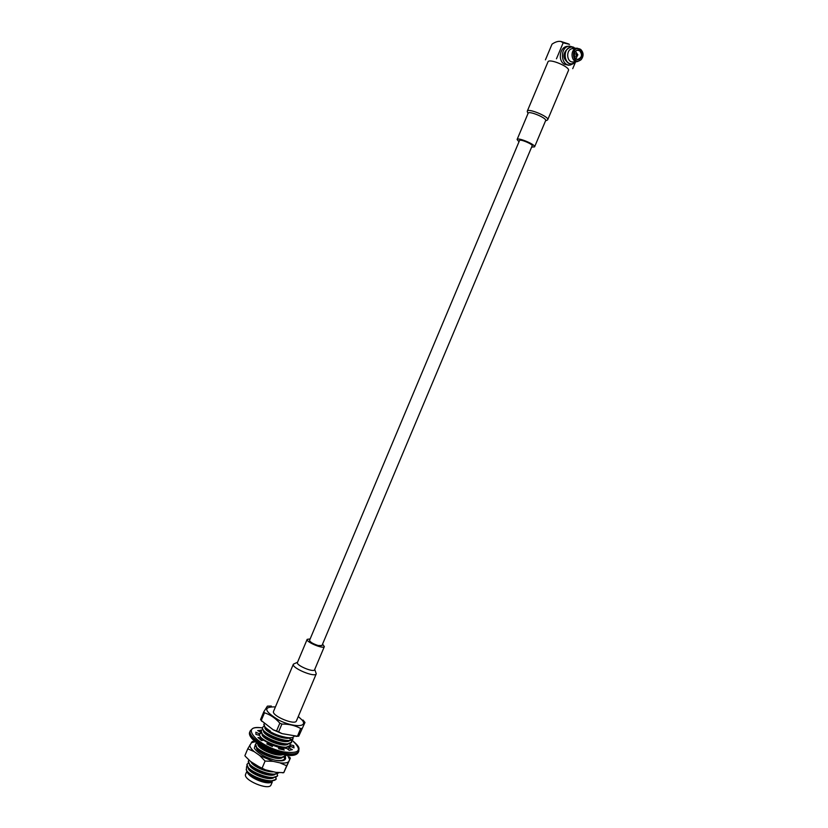 <?xml version="1.0" encoding="UTF-8"?>
<svg xmlns="http://www.w3.org/2000/svg" width="828" height="828" viewBox="0 0 828 828"><rect width="100%" height="100%" fill="white"/><g stroke="black" fill="none" stroke-linecap="round" stroke-linejoin="round"><path stroke-width="1.24" d="M289.748 747.436L289.055 746.908M260.872 732.376L259.381 733.815L255.852 732.2L255.945 734.436L259.454 735.316L261.42 738.183L258.015 737.489L261.513 740.532L263.77 740.232L268.707 743.337L266.782 743.855L272.371 746.525L272.453 745.128L278.446 747.249L278.767 748.791L284.221 750.023L282.1 748.077L286.778 748.367L289.2 750.323L292.356 749.64L288.9 747.922L290.473 746.307L294.012 747.922L293.723 745.635L290.297 744.776L289.872 743.927M261.369 730.348L257.694 730.586L260.82 732.149M268.707 743.337L268.179 744.589M272.453 745.128L271.936 746.349M261.42 738.183L260.696 739.911M259.381 733.815L258.822 735.15M289.521 746.608L289.231 747.301M288.9 747.922L288.216 749.537M290.473 746.307L290.204 746.939M282.1 748.077L281.499 749.495M293.723 745.635L292.967 747.446M260.955 730.006L260.189 731.828M318.107 645.519L321.957 645.571L532.156 145.842C533.191 144.289 519.912 138.711 519.518 140.532L309.548 640.355C310.014 642.042 312.87 643.76 318.107 645.519M575.553 51.357L577.168 53.83M577.282 55.911L575.967 58.674M577.851 54.927L576.919 56.035L576.06 54.4L576.837 53.779L577.84 54.71M579.6 50.767C582.55 54.513 582.032 57.36 578.027 59.305C573.328 59.823 572.997 50.436 577.716 50.301L579.6 50.767M579.848 50.508C584.278 53.189 580.635 61.821 576.236 59.078C571.796 56.407 575.45 47.724 579.848 50.508M580.376 49.245L580.873 49.587C583.699 52.733 583.802 56.066 581.204 59.564C572.055 67.171 570.192 44.319 580.376 49.245M573.431 61.914L573.152 61.945C566.228 62.7 565.71 48.862 572.686 48.635L576.785 48.19M580.883 59.895L577.52 61.551C570.554 62.307 570.057 48.386 577.064 48.159L580.563 49.359M566.166 60.755C564.147 57.774 563.961 54.607 565.617 51.243M568.484 62.918C562.636 58.726 562.367 53.965 567.666 48.624M545.424 59.864L552.028 44.143C555.433 41.845 558.403 40.955 560.939 41.483L563.175 42.818L556.468 58.788M575.232 62.711L572.728 68.662M569.126 46.171L567.522 46.347C559.883 46.523 557.472 60.558 564.417 64.253L568.598 65.184M569.488 44.36L563.175 42.818M574.663 63.042L570.192 65.05C560.359 66.095 559.604 46.482 569.519 46.12L573.783 47.279M519.001 141.785L517.096 139.508C517.624 136.982 536.026 144.714 534.588 146.856L531.628 147.094M517.096 139.508L528.129 113.239C528.771 110.434 547.194 118.187 545.642 120.598L534.588 146.856M527.353 111.863L527.291 111.138C528.036 107.857 549.544 116.903 547.722 119.729L547.163 120.184M527.291 111.138L547.97 61.893C548.964 58.022 570.513 67.078 568.443 70.504L547.722 119.729M245.243 756.233L250.211 761.139L255.676 765.041L265.457 769.843L275.879 772.348L283.766 772.669L290.359 758.189L286.654 765.765L279.885 762.836L273.074 761.336L265.095 761.056L259.681 755.498L254.196 751.638L247.758 748.812L252.188 741.557L254.434 741.391M287.554 755.353L289.655 759.493M283.776 772.596L286.654 765.765M288.486 761.853C286.84 763.012 283.973 763.333 279.885 762.836M262.197 767.949L265.095 761.056M273.074 761.336L259.681 755.498M244.902 755.633L247.758 748.812M254.196 751.638C251.267 749.081 249.818 746.866 249.859 745.014M251.267 742.768L255.19 741.743M285.267 756.657C286.064 758.5 285.494 759.762 283.559 760.446C281.292 761.149 277.98 760.932 273.623 759.814C263.925 756.833 257.498 752.952 254.341 748.16L255.366 744.507M284.884 759.638L284.263 757.278M283.611 760.435L285.298 759.017L285.111 756.771M304.973 722.492L298.742 736.175L304.973 722.492M301.992 728.423L300.688 728.516L297.438 736.258L298.742 736.144M297.438 736.258L282.048 733.629L278.622 731.869L281.903 724.065C288.889 723.982 295.151 725.463 300.688 728.516M281.903 724.065L279.833 723.165L276.552 730.969L278.622 731.869M276.552 730.969L273.157 729.768L261.234 720.515L264.484 712.784C270.218 714.636 275.341 718.093 279.833 723.165M264.484 712.784L263.79 711.821L260.551 719.542L261.234 720.515M271.305 706.046L267.392 706.149L263.79 711.821M260.551 719.542L261.824 721.323M314.733 669.438L316.265 673.795L296.424 720.929C295.12 725.721 271.066 715.609 273.571 711.324L293.371 664.17L297.562 662.224M294.157 736.34L294.075 736.527C292.926 737.81 290.214 738.09 285.95 737.344C277.038 735.574 270.114 732.438 265.157 727.947L263.956 724.034C263.501 725.845 265.633 728.195 270.363 731.083M266.057 728.94L266.419 729.344C272.05 734.146 279.108 736.93 287.616 737.686L288.154 737.665L287.616 737.686M264.888 727.657C264.618 731.921 284.387 740.542 290.338 737.748M263.925 726.301L262.548 727.367C259.443 732.501 289.51 745.014 293.112 738.824L292.719 737.386M293.112 738.824L288.009 740.977C278.363 740.118 270.29 736.91 263.79 731.352L262.31 727.936C238.516 724.045 257.053 746.338 283.176 751.803C299.933 754.091 302.851 750.209 291.942 740.17M264.67 732.335L265.053 732.749C270.652 737.531 277.68 740.294 286.136 741.05L286.809 741.019M263.49 731.031C263.273 735.523 284.107 744.3 289.376 740.894M262.507 729.634L261.151 730.71C258.025 735.885 288.082 748.409 291.704 742.167L291.239 740.491M291.704 742.167L286.509 744.341C276.925 743.482 268.893 740.294 262.424 734.767L261.151 730.71M263.294 735.719L263.677 736.144C269.255 740.905 276.241 743.668 284.646 744.413L285.339 744.382M262.083 734.405C261.948 738.938 282.607 747.653 287.937 744.258M265.043 732.739L263.79 731.352M261.089 732.966L259.754 734.043C256.597 739.28 286.654 751.803 290.297 745.5L289.841 743.834M290.297 745.5L285.018 747.705C280.03 747.601 274.461 746.08 268.313 743.12M259.754 734.043L259.402 735.295M261.317 738.431L263.532 740.263M261.917 739.114L263.138 740.315M268.52 743.782L272.319 745.438M278.436 747.249L283.859 747.746M261.12 738.886L262.404 740.408M268.293 744.331L272.091 745.997M278.581 747.87L281.996 748.305M283.694 748.295L286.498 747.622M258.212 744.041C262.942 748.605 269.793 751.783 278.767 753.594M256.908 743.109L258.336 745.003C264.712 750.447 272.609 753.594 282.027 754.443L282.079 754.443M259.174 745.904L259.578 746.338C265.074 751.048 271.946 753.759 280.195 754.494L280.909 754.474M257.891 744.517C257.953 748.936 276.624 757.154 282.948 754.629M256.752 742.985L255.552 744.051C252.333 749.454 282.369 761.988 286.084 755.519L280.526 757.806C271.17 756.968 263.325 753.832 256.98 748.409L255.552 744.051M257.798 749.299L258.212 749.744C263.677 754.422 270.508 757.123 278.705 757.858L279.429 757.837M256.494 747.891C256.618 752.59 276.645 761.035 282.172 757.713M275.548 760.27C280.268 760.963 283.311 760.487 284.677 758.852L284.242 757.227M284.677 758.852L282.431 760.715M246.868 771.272L245.647 774.18C242.459 779.872 269.224 791.123 271.056 784.861L272.288 781.953M247.375 772.358L247.479 772.576C249.611 777.823 265.684 784.582 270.922 782.439L271.149 782.356M246.154 769.73L248.152 772.979L257.963 778.599C252.178 775.96 248.317 773.135 246.371 770.123L246.589 766.593M270.922 782.439L272.153 781.994C266.161 783.06 259.288 781.218 251.515 776.498L247.479 772.576M251.515 776.498C259.506 781.104 266.368 782.677 272.091 781.218M248.214 773.052L248.679 773.538C253.937 778.041 260.478 780.638 268.293 781.353L269.079 781.342M257.963 778.599L270.021 781.321L276.024 779.417L275.859 777.275M246.371 770.123C250.232 776.954 273.292 784.364 276.262 778.858M248.121 768.105C248.617 773.021 267.734 781.083 273.53 777.865M249.58 769.657L250.035 770.144C255.324 774.666 261.907 777.285 269.783 777.999L270.559 777.978M248.369 762.909L246.93 764.606L248.835 768.881C254.972 774.118 262.538 777.15 271.522 777.968L277.421 776.084L277.256 773.932M247.158 764.037C243.805 769.771 273.809 782.315 277.659 775.525M249.507 764.73C249.952 769.626 269.214 777.74 274.968 774.511M250.946 766.262L251.391 766.738C256.721 771.292 263.345 773.921 271.274 774.635L272.039 774.625M248.928 760.156L248.328 761.274L250.191 765.465C256.369 770.744 263.977 773.787 273.023 774.604L278.788 772.814M248.555 760.715C245.378 765.983 272.795 778.206 278.498 772.783M250.998 761.708C251.991 765.817 265.974 772.431 273.395 771.81M252.312 762.867L252.757 763.344C256.877 767.07 262.559 769.636 269.793 771.044M251.691 762.195L261.193 768.063M316.265 673.795C315.22 677.966 291.114 667.834 293.371 664.17M322.568 644.132L324.348 646.585L314.599 669.748C313.822 672.843 295.762 665.257 297.428 662.524L307.157 639.361L310.148 638.916M324.348 646.585C323.655 649.452 305.584 641.855 307.157 639.361M250.346 735.688C252.261 741.826 268.676 751.565 282.089 754.38M290.7 739.259L288.993 738.1M249.828 731.88C246.609 737.334 266.026 750.603 282.648 754.029C291.497 755.84 296.734 755.26 298.349 752.279C296.631 755.612 291.249 756.347 282.213 754.463C263.056 749.961 246.558 737.396 249.828 731.88L250.304 730.751C247.096 736.185 266.512 749.443 283.135 752.88C291.974 754.701 297.211 754.122 298.825 751.151C298.629 748.046 301.154 748.036 291.994 740.139M575.791 48.303L571.455 47.03C562.678 47.331 563.34 64.708 572.044 63.777C563.33 64.708 562.678 47.331 571.444 47.03M572.334 63.746L572.034 63.777C565.038 65.505 560.328 50.446 571.154 47.061M298.287 716.52L302.292 720.246C308.099 727.336 293.298 727.491 278.86 720.174C263.966 711.045 262.818 706.626 275.424 706.905M298.349 752.279L298.825 751.151M262.352 727.843C254.538 727.16 253.751 728.133 252.695 728.474L250.304 730.751M576.536 61.634L572.044 63.777M576.837 53.779L574.27 54.048M576.919 56.035L574.394 56.283M577.52 61.551L573.152 61.945M561.187 41.535L568.598 43.946M570.192 65.05L568.205 65.226M545.548 120.836L547.267 120.143M528.026 113.467L527.312 111.749M259.64 767.328L264.577 769.481M282.607 772.824L283.766 772.659M290.349 758.189L289.479 756.968M304.963 722.451L303.007 720.029M298.742 736.175L295.813 736.392M281.592 733.463L273.478 729.934M266.419 729.344L265.157 727.947M262.548 727.367L262.31 727.936M286.136 741.05L288.009 740.977M263.677 736.144L262.424 734.767M284.646 744.413L286.509 744.341M262.31 739.539L261.306 738.441M283.166 747.777L285.018 747.705M259.578 746.338L258.336 745.003M280.195 754.494L282.027 754.443M258.212 749.744L256.98 748.409M278.705 757.858L280.526 757.806M248.679 773.538L248.152 772.979M268.293 781.353L270.021 781.321M250.035 770.144L248.835 768.881M269.783 777.999L271.522 777.968M251.391 766.738L250.191 765.465M271.274 774.635L273.023 774.604M252.757 763.344L251.66 762.174"/></g></svg>
